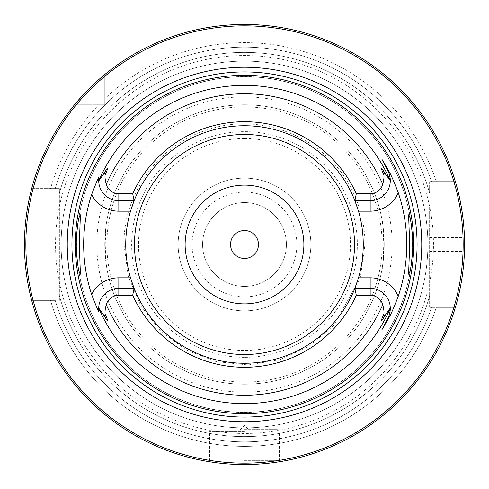 <?xml version="1.0" encoding="UTF-8"?>
<svg xmlns="http://www.w3.org/2000/svg" width="489" height="489" viewBox="0 0 489 489"><rect width="100%" height="100%" fill="white"/><g stroke="black" fill="none" stroke-linecap="round" stroke-linejoin="round"><path stroke-width="0.37" stroke-dasharray="2.44 1.83" d="M455.375 307.373L436.329 307.373A201.871 201.871 0 0 1 50.52 300.387A201.871 201.871 0 0 0 436.329 307.373L455.375 307.373A220.05 220.05 0 0 1 31.663 300.387L55.233 300.387A197.348 197.348 0 0 0 431.561 307.373L429.623 307.373L429.623 206.59A188.962 188.962 0 0 1 429.623 282.41L429.623 307.373L455.375 307.373A220.05 220.05 0 0 1 31.663 300.387L55.233 300.387A197.348 197.348 0 0 0 431.561 307.373L455.375 307.373A220.05 220.05 0 0 1 31.663 300.387M457.863 298.333L458.327 296.462M458.81 294.427L459.312 292.239M459.813 289.916L460.296 287.569M460.32 287.446L460.815 284.861M461.304 282.159L461.769 279.36M461.854 278.834L462.099 277.245M462.215 276.468L462.631 273.504M463.01 270.472L463.358 267.385M463.664 264.256L463.927 261.089M464.14 257.905L464.312 254.696M429.623 237.513L464.44 237.513A220.05 220.05 0 0 1 464.44 251.487L429.623 251.487M24.474 247.709L24.542 250.906M24.658 254.091L24.817 257.251M25.025 260.368L25.269 263.449M25.55 266.468L25.868 269.427M25.935 270.026L26.32 273.143M26.522 274.641L26.981 277.795M27.396 280.374L27.818 282.838M28.24 285.166L28.662 287.355M29.077 289.396L29.481 291.273M244.5 464.55L242.678 464.544M240.13 464.507L238.754 464.477M231.572 464.171L233.675 464.281M227.489 463.89L225.521 463.731L227.489 463.89M223.614 463.554L221.78 463.376L223.614 463.554M218.357 462.991L216.792 462.796L218.357 462.991M215.337 462.606L213.999 462.423L215.337 462.606M212.788 462.252L211.713 462.093L212.788 462.252M250.111 464.477L248.87 464.507M260.686 463.957L255.325 464.281M257.428 464.171L259.494 464.037M261.511 463.89L263.479 463.731L261.511 463.89M265.386 463.554L267.22 463.376L265.386 463.554M267.434 463.352L268.981 463.187L267.434 463.352M270.643 462.991L272.208 462.796L270.643 462.991M273.663 462.606L275.001 462.423L273.663 462.606M276.212 462.252L277.287 462.093L276.212 462.252M244.5 460.357L279.427 460.357L244.5 460.357M244.5 431.72L209.573 431.72L244.5 431.72M244.5 429.623L277.33 429.623L244.5 429.623M59.377 300.387L59.377 188.613L31.663 188.613A220.05 220.05 0 0 1 74.493 104.787L104.787 104.787L104.787 74.493A220.05 220.05 0 0 1 455.375 181.627L429.623 181.627L429.623 193.167L429.623 181.627L455.375 181.627L436.329 181.627A201.871 201.871 0 0 0 104.787 98.79A201.871 201.871 0 0 1 436.329 181.627L431.561 181.627A197.348 197.348 0 0 0 55.233 188.613L59.377 188.613L59.377 300.387M29.481 197.727L29.077 199.604M28.662 201.639L28.24 203.827M27.818 206.162L27.402 208.577M27.396 208.626L26.981 211.211M26.589 213.901L26.217 216.694M26.149 217.189L25.941 218.925M25.868 219.573L25.55 222.532M25.269 225.551L25.025 228.632M24.817 231.749L24.658 234.909M24.542 238.094L24.474 241.291M455.375 181.627A220.05 220.05 0 0 0 104.787 74.493L104.787 104.787L104.787 74.493A220.05 220.05 0 0 1 455.375 181.627L431.561 181.627A197.348 197.348 0 0 0 55.233 188.613L50.52 188.613L59.377 188.613L59.377 193.167L59.377 188.613L31.663 188.613A220.05 220.05 0 0 1 74.493 104.787A220.05 220.05 0 0 0 31.663 188.613L50.52 188.613A201.871 201.871 0 0 1 98.79 104.787A201.871 201.871 0 0 0 50.52 188.613L31.663 188.613M244.5 427.875A183.375 183.375 0 0 0 427.875 244.5A183.375 183.375 0 0 0 244.5 61.125A183.375 183.375 0 0 0 61.125 244.5A183.375 183.375 0 0 0 244.5 427.875A183.375 183.375 0 0 0 427.875 244.5A183.375 183.375 0 0 0 244.5 61.125A183.375 183.375 0 0 0 61.125 244.5A183.375 183.375 0 0 0 244.5 427.875A183.375 183.375 0 0 1 61.125 244.5A183.375 183.375 0 0 1 244.5 61.125A183.375 183.375 0 0 1 427.875 244.5A183.375 183.375 0 0 1 244.5 427.875M59.377 282.41A188.962 188.962 0 0 1 244.5 55.538A188.962 188.962 0 0 1 429.623 206.59L429.623 282.41A188.962 188.962 0 0 1 59.377 282.41M244.5 202.587A41.913 41.913 0 0 0 202.587 244.5A41.913 41.913 0 0 0 244.5 286.413A41.913 41.913 0 0 0 286.413 244.5A41.913 41.913 0 0 0 244.5 202.587A41.913 41.913 0 0 1 286.413 244.5A41.913 41.913 0 0 1 244.5 286.413A41.913 41.913 0 0 1 202.587 244.5A41.913 41.913 0 0 1 244.5 202.587M464.312 234.304L464.14 231.095M463.927 227.911L463.664 224.744M463.358 221.615L463.01 218.528M462.631 215.496L462.215 212.532M460.32 201.554L459.813 199.09M459.305 196.755L458.81 194.573M458.327 192.538L457.863 190.667M102.531 76.37L101.571 77.189M98.619 79.756L98.258 80.074M96.217 81.914L95.905 82.201M93.411 84.518L91.119 86.712M89.022 88.778L88.662 89.139M87.103 90.722L86.767 91.064M85.972 91.883L85.349 92.537M83.753 94.224L82.305 95.789M104.787 74.493L104.787 104.787L74.493 104.787M59.377 295.833A192.11 192.11 0 0 0 429.623 295.833A192.11 192.11 0 0 1 59.377 295.833A192.11 192.11 0 0 0 429.623 295.833M429.623 193.167A192.11 192.11 0 0 0 59.377 193.167A192.11 192.11 0 0 1 429.623 193.167A192.11 192.11 0 0 0 59.377 193.167M412.3 244.5A167.8 167.8 0 0 0 244.5 76.7A167.8 167.8 0 0 0 76.7 244.5A167.8 167.8 0 0 0 244.5 412.3A167.8 167.8 0 0 0 412.3 244.5A167.8 167.8 0 0 0 244.5 76.7A167.8 167.8 0 0 0 76.7 244.5A167.8 167.8 0 0 0 244.5 412.3A167.8 167.8 0 0 0 412.3 244.5A167.8 167.8 0 0 1 244.5 412.3A167.8 167.8 0 0 1 76.7 244.5A167.8 167.8 0 0 1 244.5 76.7A167.8 167.8 0 0 1 412.3 244.5M381.738 270.698L383.076 262.275L383.779 244.5L383.076 226.725L381.738 218.302C382.569 219.867 383.394 228.601 384.213 244.5C383.394 260.399 382.569 269.133 381.738 270.698L405.088 270.698L405.088 218.302L405.088 270.698L408.584 274.188M381.738 218.302L405.088 218.302L408.584 214.812M80.416 274.188L83.912 270.698L83.912 218.302L83.912 270.698L107.262 270.698C106.431 269.133 105.606 260.399 104.787 244.5C105.606 228.601 106.431 219.867 107.262 218.302L105.924 226.725L105.221 244.5L105.924 262.275L107.262 270.698M80.416 214.812L83.912 218.302L107.262 218.302M104.787 244.5A139.713 139.713 0 0 1 244.5 104.787A139.713 139.713 0 0 1 384.213 244.5A139.713 139.713 0 0 1 244.5 384.213A139.713 139.713 0 0 1 104.787 244.5A139.713 139.713 0 0 0 244.5 384.213A139.713 139.713 0 0 0 384.213 244.5A139.713 139.713 0 0 0 244.5 104.787A139.713 139.713 0 0 0 104.787 244.5M130.514 277.819A118.76 118.76 0 0 1 125.74 244.5A118.76 118.76 0 0 0 244.5 363.26A118.76 118.76 0 0 0 363.26 244.5A118.76 118.76 0 0 1 358.486 277.819M130.514 211.181A118.76 118.76 0 0 0 125.74 244.5A118.76 118.76 0 0 1 244.5 125.74A118.76 118.76 0 0 1 363.26 244.5A118.76 118.76 0 0 0 358.486 211.181M118.827 288.302A20.116 20.116 0 0 0 98.711 308.852A20.116 20.116 0 0 1 118.827 288.302L134.114 288.302A118.76 118.76 0 0 0 354.886 288.302L370.173 288.302A20.116 20.116 0 0 1 390.289 308.278A20.116 20.116 0 0 0 370.173 288.302M388.101 317.55L381.762 329.983M390.246 309.751A20.116 20.116 0 0 1 390.216 310.148A20.116 20.116 0 0 0 390.246 309.751M390.173 310.582A20.116 20.116 0 0 1 390.124 310.992A20.116 20.116 0 0 0 390.173 310.582M389.849 312.618A20.116 20.116 0 0 1 389.782 312.923A20.116 20.116 0 0 0 389.849 312.618M98.735 309.439A20.116 20.116 0 0 0 98.76 309.885A20.116 20.116 0 0 1 98.735 309.439M98.772 310.032A20.116 20.116 0 0 0 98.827 310.607A20.116 20.116 0 0 1 98.772 310.032M98.9 311.193A20.116 20.116 0 0 0 98.986 311.768A20.116 20.116 0 0 1 98.9 311.193M370.173 200.698A20.116 20.116 0 0 0 390.289 180.722A20.116 20.116 0 0 1 370.173 200.698L354.886 200.698A118.76 118.76 0 0 0 134.114 200.698L118.827 200.698A20.116 20.116 0 0 1 98.711 180.148M98.735 179.561A20.116 20.116 0 0 1 98.76 179.115M98.772 178.968A20.116 20.116 0 0 1 98.827 178.393M98.9 177.807A20.116 20.116 0 0 1 98.986 177.232M390.246 179.249A20.116 20.116 0 0 0 390.216 178.852A20.116 20.116 0 0 1 390.246 179.249M390.173 178.418A20.116 20.116 0 0 0 390.124 178.008A20.116 20.116 0 0 1 390.173 178.418M389.849 176.382A20.116 20.116 0 0 0 389.782 176.077A20.116 20.116 0 0 1 389.849 176.382M105.924 226.725A139.713 139.713 0 0 1 383.076 226.725A139.713 139.713 0 0 0 105.924 226.725M130.789 210.246A118.76 118.76 0 0 1 131.076 209.31M131.131 209.127A118.76 118.76 0 0 1 131.364 208.393M132.189 205.912A118.76 118.76 0 0 1 133.222 203.027M355.778 203.027A118.76 118.76 0 0 1 357.031 206.554M357.636 208.393A118.76 118.76 0 0 1 357.881 209.17M357.924 209.31A118.76 118.76 0 0 1 358.211 210.246M105.924 262.275A139.713 139.713 0 0 0 383.076 262.275A139.713 139.713 0 0 1 105.924 262.275M358.211 278.754A118.76 118.76 0 0 1 357.924 279.69M357.869 279.873A118.76 118.76 0 0 1 357.636 280.607M356.811 283.088A118.76 118.76 0 0 1 355.778 285.973M133.222 285.973A118.76 118.76 0 0 1 131.969 282.446M131.364 280.607A118.76 118.76 0 0 1 131.119 279.83M131.076 279.69A118.76 118.76 0 0 1 130.789 278.754M125.74 244.5A118.76 118.76 0 0 0 244.5 363.26A118.76 118.76 0 0 0 363.26 244.5A118.76 118.76 0 0 0 244.5 125.74A118.76 118.76 0 0 0 125.74 244.5M303.877 244.5A59.377 59.377 0 0 0 244.5 185.123A59.377 59.377 0 0 0 185.123 244.5A59.377 59.377 0 0 0 244.5 303.877A59.377 59.377 0 0 0 303.877 244.5M310.863 244.5A66.363 66.363 0 0 0 244.5 178.137A66.363 66.363 0 0 0 178.137 244.5A66.363 66.363 0 0 0 244.5 310.863A66.363 66.363 0 0 0 310.863 244.5A66.363 66.363 0 0 0 244.5 178.137A66.363 66.363 0 0 0 178.137 244.5A66.363 66.363 0 0 0 244.5 310.863A66.363 66.363 0 0 0 310.863 244.5M244.5 392.154A147.654 147.654 0 0 0 392.154 244.5A147.654 147.654 0 0 0 244.5 96.846A147.654 147.654 0 0 0 96.846 244.5A147.654 147.654 0 0 0 244.5 392.154M244.5 357.343A112.843 112.843 0 0 1 131.657 244.5A112.843 112.843 0 0 1 244.5 131.657A112.843 112.843 0 0 1 357.343 244.5A112.843 112.843 0 0 1 244.5 357.343M244.5 138.509A105.991 105.991 0 0 1 350.491 244.5A105.991 105.991 0 0 1 244.5 350.491A105.991 105.991 0 0 1 138.509 244.5A105.991 105.991 0 0 1 244.5 138.509M244.5 296.89A52.39 52.39 0 0 1 192.11 244.5A52.39 52.39 0 0 1 244.5 192.11A52.39 52.39 0 0 1 296.89 244.5A52.39 52.39 0 0 1 244.5 296.89M412.441 244.5A167.941 167.941 0 0 0 244.5 76.559A167.941 167.941 0 0 0 76.559 244.5A167.941 167.941 0 0 0 244.5 412.441A167.941 167.941 0 0 0 412.441 244.5M106.883 244.5A137.617 137.617 0 0 1 244.5 106.883A137.617 137.617 0 0 1 382.117 244.5A137.617 137.617 0 0 1 244.5 382.117A137.617 137.617 0 0 1 106.883 244.5M277.33 429.623L279.427 431.72L279.427 460.357L280.631 461.561M211.67 429.623L209.573 431.72L209.573 460.357L208.369 461.561M240.307 429.623L244.5 425.43L248.693 429.623M123.998 244.5C123.21 192.917 159.542 143.735 209.066 129.322C264.384 111.058 329.818 139.982 353.535 193.192C361.133 209.451 364.953 226.554 365.002 244.5L360.222 278.119L333.626 325.601L309.115 346.212L279.891 359.69L248.229 364.947L216.37 361.671L186.492 350.124L160.673 331.065L140.753 305.79L128.265 276.297L123.998 244.5"/><path stroke-width="0.73" d="M455.375 307.373L455.772 306.022M455.803 305.918L456.653 302.923M456.708 302.715L457.349 300.332M457.429 300.038L457.863 298.333M458.327 296.462L458.81 294.427M459.312 292.239L459.813 289.916M460.815 284.861L461.304 282.159M461.769 279.36L461.854 278.834M462.099 277.245L462.215 276.468M462.631 273.504L463.01 270.472M463.358 267.385L463.664 264.256M463.927 261.089L464.14 257.905M464.312 254.696L464.44 251.487M24.474 241.291L24.45 244.5A220.05 220.05 0 0 1 244.5 24.45A220.05 220.05 0 0 1 464.55 244.5A220.05 220.05 0 0 1 244.5 464.55A220.05 220.05 0 0 1 24.45 244.5L24.474 247.709M24.542 250.906L24.658 254.091M24.817 257.251L25.025 260.368M25.269 263.449L25.55 266.468M25.868 269.427L25.935 270.026M26.32 273.143L26.522 274.641M26.981 277.795L27.396 280.374M27.818 282.838L28.24 285.166M28.662 287.355L29.077 289.396M29.481 291.273L30.825 297.086M30.85 297.19L31.663 300.387M242.678 464.544L246.322 464.544M238.754 464.477L240.13 464.507M233.675 464.281L231.572 464.171M229.506 464.037L227.489 463.89L229.506 464.037M225.521 463.731L223.614 463.554L225.521 463.731M220.019 463.187L218.357 462.991L220.019 463.187M216.792 462.796L215.337 462.606L216.792 462.796M213.999 462.423L212.788 462.252L213.999 462.423M211.713 462.093L208.369 461.561L211.713 462.093M248.87 464.507L250.111 464.477M255.325 464.281L257.428 464.171M259.494 464.037L260.686 463.957M263.479 463.731L265.386 463.554L263.479 463.731M268.981 463.187L270.643 462.991L268.981 463.187M272.208 462.796L273.663 462.606L272.208 462.796M275.001 462.423L276.212 462.252L275.001 462.423M277.287 462.093L280.631 461.561L277.287 462.093M246.26 464.544L244.5 464.55M31.663 188.613L30.85 191.81M30.825 191.914L29.481 197.727M29.077 199.604L28.662 201.639M28.24 203.827L27.818 206.162M26.981 211.211L26.589 213.901M26.217 216.694L26.149 217.189M25.941 218.925L25.868 219.573M25.55 222.532L25.269 225.551M25.025 228.632L24.817 231.749M24.658 234.909L24.542 238.094M464.44 237.513L464.312 234.304M464.14 231.095L463.927 227.911M463.664 224.744L463.358 221.615M463.01 218.528L462.631 215.496M462.215 212.532L460.32 201.554M459.813 199.09L459.305 196.755M458.81 194.573L458.327 192.538M457.863 190.667L457.429 188.962M457.349 188.668L456.708 186.285M456.653 186.077L455.803 183.082M455.772 182.978L455.375 181.627M104.787 74.493L102.531 76.37M101.571 77.189L98.619 79.756M98.258 80.074L96.217 81.914M95.905 82.201L93.411 84.518M91.119 86.712L89.022 88.778M88.662 89.139L87.103 90.722M86.767 91.064L85.972 91.883M85.349 92.537L83.753 94.224M82.305 95.789L75.789 103.222M75.758 103.258L75.337 103.766M75.324 103.784L74.493 104.787M463.15 244.5A218.65 218.65 0 0 0 244.5 25.85A218.65 218.65 0 0 0 25.85 244.5A218.65 218.65 0 0 0 244.5 463.15A218.65 218.65 0 0 0 463.15 244.5M421.756 244.5A177.256 177.256 0 0 1 244.5 421.756A177.256 177.256 0 0 1 67.244 244.5A177.256 177.256 0 0 1 244.5 67.244A177.256 177.256 0 0 1 421.756 244.5M413.694 244.5A169.194 169.194 0 0 1 244.5 413.694A169.194 169.194 0 0 1 75.306 244.5A169.194 169.194 0 0 1 244.5 75.306A169.194 169.194 0 0 1 413.694 244.5M409.703 244.5L408.584 214.812C410.564 216.731 412.019 226.627 412.954 244.5C412.019 262.373 410.564 272.269 408.584 274.188L409.703 244.5M76.046 244.5C76.981 226.627 78.436 216.731 80.416 214.812L79.297 244.5L80.416 274.188C78.436 272.269 76.981 262.373 76.046 244.5M355.778 285.973A118.76 118.76 0 0 1 354.886 288.302L370.173 288.302A20.116 20.116 0 0 1 390.289 308.021L384.806 315.876C380.674 322.648 380.204 322.41 383.413 315.167C384.378 313.779 384.158 310.264 382.746 304.629A13.136 13.136 0 0 0 370.173 295.289L356.298 295.289L354.886 288.302A118.76 118.76 0 0 1 134.114 288.302L132.702 295.289L118.827 295.289A13.136 13.136 0 0 0 106.254 304.629C104.842 310.319 104.615 313.834 105.587 315.167C108.815 322.471 108.35 322.709 104.194 315.876L98.711 308.021L98.986 311.768C99.371 313.828 96.914 308.046 91.614 294.433A160.832 160.832 0 0 1 91.614 194.567C96.895 180.997 99.353 175.221 98.986 177.232L98.711 180.979L104.194 173.124C108.332 166.266 108.796 166.504 105.587 173.833C104.622 175.221 104.842 178.736 106.254 184.371A13.136 13.136 0 0 0 118.827 193.711L118.827 200.698A20.116 20.116 0 0 1 98.711 180.979M118.827 193.711L132.702 193.711A122.788 122.788 0 0 1 356.298 193.711L370.173 193.711A13.136 13.136 0 0 0 382.746 184.371C384.158 178.736 384.378 175.221 383.413 173.833C380.253 166.566 380.717 166.327 384.806 173.124L390.289 180.722C389.935 175.924 389.201 172.831 388.101 171.45L381.762 159.017L388.101 171.45A20.116 20.116 0 0 1 388.18 171.615A20.116 20.116 0 0 0 388.101 171.45L388.81 171.089C391.096 174.946 394.244 182.165 398.254 192.733A162.232 162.232 0 0 1 398.254 296.267C394.177 306.994 391.029 314.207 388.81 317.911L381.762 329.983L388.101 317.55L388.81 317.911M381.762 159.017L388.81 171.089M358.211 210.246A118.76 118.76 0 0 1 358.211 278.754M390.289 308.021L390.289 308.278C389.935 313.076 389.201 316.169 388.101 317.55A20.116 20.116 0 0 0 388.18 317.385A20.116 20.116 0 0 1 388.101 317.55M132.702 193.711L134.114 200.698L130.514 211.181A118.76 118.76 0 0 0 130.514 277.819L134.114 288.302L118.827 288.302A20.116 20.116 0 0 0 98.711 308.021M133.222 203.027A118.76 118.76 0 0 1 354.886 200.698L356.298 193.711M398.254 192.733A30.599 30.599 0 0 1 370.173 211.181L358.486 211.181L354.886 200.698L370.173 200.698A20.116 20.116 0 0 0 390.289 180.979M354.886 288.302L358.486 277.819L370.173 277.819A30.599 30.599 0 0 1 398.254 296.267M390.289 308.278A20.116 20.116 0 0 1 390.246 309.751A20.116 20.116 0 0 0 390.289 308.278A159.133 159.133 0 0 1 98.711 308.278M390.216 310.148A20.116 20.116 0 0 1 390.173 310.582A20.116 20.116 0 0 0 390.216 310.148M390.124 310.992A20.116 20.116 0 0 1 390.088 311.297A20.116 20.116 0 0 0 390.124 310.992M390.075 311.352A20.116 20.116 0 0 1 390.026 311.676A20.116 20.116 0 0 0 390.075 311.352M389.916 312.288A20.116 20.116 0 0 1 389.849 312.618A20.116 20.116 0 0 0 389.916 312.288M98.711 308.852A20.116 20.116 0 0 0 98.735 309.439A20.116 20.116 0 0 1 98.711 308.852M98.827 310.607A20.116 20.116 0 0 0 98.9 311.193A20.116 20.116 0 0 1 98.827 310.607M98.711 180.148A20.116 20.116 0 0 1 98.735 179.561M98.827 178.393A20.116 20.116 0 0 1 98.9 177.807M134.114 200.698L118.827 200.698L118.827 211.181A30.599 30.599 0 0 1 91.614 194.567M356.298 295.289A122.788 122.788 0 0 1 132.702 295.289M390.289 180.722A20.116 20.116 0 0 0 390.246 179.249A20.116 20.116 0 0 1 390.289 180.722A159.133 159.133 0 0 0 98.711 180.722M390.216 178.852A20.116 20.116 0 0 0 390.173 178.418A20.116 20.116 0 0 1 390.216 178.852M390.124 178.008A20.116 20.116 0 0 0 390.088 177.703A20.116 20.116 0 0 1 390.124 178.008M390.075 177.648A20.116 20.116 0 0 0 390.026 177.324A20.116 20.116 0 0 1 390.075 177.648M389.916 176.712A20.116 20.116 0 0 0 389.849 176.382A20.116 20.116 0 0 1 389.916 176.712M118.827 211.181L130.514 211.181A118.76 118.76 0 0 1 130.789 210.246M131.364 208.393A118.76 118.76 0 0 1 132.189 205.912M354.886 200.698A118.76 118.76 0 0 1 355.778 203.027M357.031 206.554A118.76 118.76 0 0 1 357.636 208.393M357.636 280.607A118.76 118.76 0 0 1 356.811 283.088M134.114 288.302A118.76 118.76 0 0 1 133.222 285.973M131.969 282.446A118.76 118.76 0 0 1 131.364 280.607M130.789 278.754A118.76 118.76 0 0 1 130.514 277.819L118.827 277.819L118.827 295.289M303.877 244.5A59.377 59.377 0 0 0 244.5 185.123A59.377 59.377 0 0 0 185.123 244.5A59.377 59.377 0 0 0 244.5 303.877A59.377 59.377 0 0 0 303.877 244.5M258.473 244.5A13.973 13.973 0 0 0 244.5 230.527A13.973 13.973 0 0 0 230.527 244.5A13.973 13.973 0 0 0 244.5 258.473A13.973 13.973 0 0 0 258.473 244.5M417.074 244.5A172.574 172.574 0 0 1 244.5 417.074A172.574 172.574 0 0 1 71.926 244.5A172.574 172.574 0 0 1 244.5 71.926A172.574 172.574 0 0 1 417.074 244.5M370.173 295.289L370.173 277.819M383.413 315.167L384.806 315.876M106.254 304.629A150.759 150.759 0 0 0 382.746 304.629M382.746 184.371A150.759 150.759 0 0 0 106.254 184.371M104.194 315.876L105.587 315.167M118.827 277.819A30.599 30.599 0 0 0 91.614 294.433M105.587 173.833L104.194 173.124M370.173 211.181L370.173 193.711M384.806 173.124L383.413 173.833M134.475 244.5A110.025 110.025 0 0 1 244.5 134.475A110.025 110.025 0 0 1 354.525 244.5A110.025 110.025 0 0 1 244.5 354.525A110.025 110.025 0 0 1 134.475 244.5"/></g></svg>
